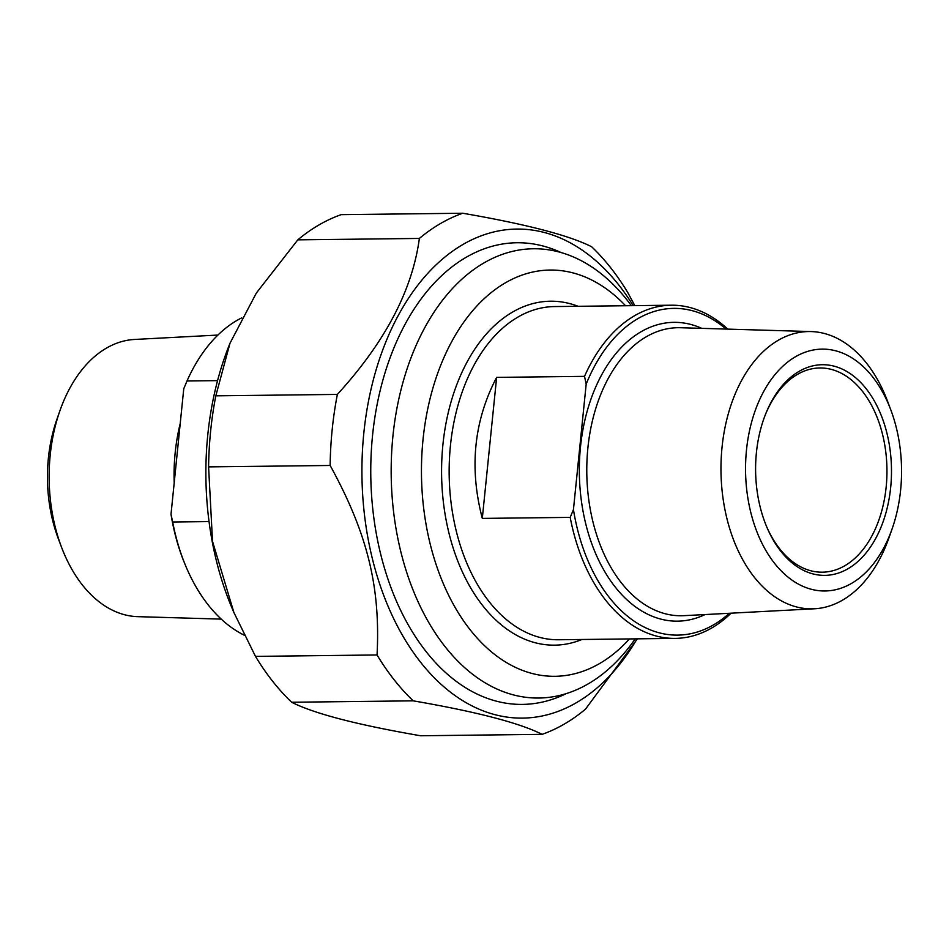 <?xml version="1.0" encoding="UTF-8"?>
<svg xmlns="http://www.w3.org/2000/svg" width="949" height="949" viewBox="0 0 949 949"><rect width="100%" height="100%" fill="white"/><g stroke="black" fill="none" stroke-linecap="round" stroke-linejoin="round"><path stroke-width="1.42" d="M291.651 702.248A267.108 172.303 -90.7 0 1 255.495 656.388L377.05 654.964A267.108 172.303 89.3 0 0 413.206 700.837L291.651 702.248C314.249 713.66 357.215 724.822 420.561 735.76L542.116 734.348A267.108 172.303 89.3 0 0 585.486 709.152L637.396 638.843M634.822 305.637L627.799 292.612A267.108 172.303 89.3 0 0 591.642 246.752C569.044 235.34 526.078 224.178 462.732 213.24A267.108 172.303 89.3 0 0 419.363 238.436L297.808 239.848A267.108 172.303 -90.7 0 1 341.189 214.652L462.732 213.24M208.59 466.884A267.108 172.303 -90.7 0 1 215.814 395.828L337.358 394.416A267.108 172.303 89.3 0 0 330.145 465.473L208.59 466.884L212.517 541.357L233.94 612.615L255.495 656.388M542.116 734.348C519.518 722.936 476.552 711.762 413.206 700.837M633.185 305.649A244.534 157.736 89.3 0 0 407.441 299.92A244.534 157.736 89.3 0 0 411.522 649.828A244.534 157.736 89.3 0 0 637.064 638.843M337.358 394.416C385.069 342.186 412.4 290.192 419.363 238.436M377.05 654.964C380.561 586.612 367.382 533.35 330.145 465.473M297.808 239.848L256.384 292.98L229.978 343.265L215.814 395.828M233.94 612.615L232.007 608.036A244.534 157.736 -90.7 0 1 228.946 345.875L229.978 343.265M561.025 252.529A230.844 148.91 89.3 0 0 542.792 245.945A230.844 148.91 89.3 0 0 392.542 351.32A230.844 148.91 89.3 0 0 395.425 598.795A230.844 148.91 89.3 0 0 566.173 693.636M482.306 518.403C469.103 467.916 473.883 420.905 496.635 377.382L482.306 518.403L570.195 517.383A166.609 107.474 89.3 0 0 656.566 636.103A166.609 107.474 89.3 0 0 675.19 638.392A166.609 107.474 89.3 0 0 731.074 613.184M496.635 377.382L584.513 376.362L586.185 384.096L573.445 509.589L570.195 517.383M727.764 329.113A166.609 107.474 89.3 0 0 671.311 305.21A166.609 107.474 89.3 0 0 584.513 376.362M729.366 613.268A163.382 105.386 -90.7 0 1 573.445 509.589M765.191 415.128A102.112 65.872 -90.7 0 1 819.9 367.975A102.112 65.872 -90.7 0 1 831.312 369.386A102.112 65.872 -90.7 0 1 886.805 478.189A102.112 65.872 -90.7 0 1 822.273 572.188A102.112 65.872 -90.7 0 1 810.861 570.776A102.112 65.872 -90.7 0 1 766.484 526.315M586.185 384.096A163.382 105.386 -90.7 0 1 726.056 329.066M834.1 366.172A105.339 67.948 89.3 0 0 765.535 414.25A105.339 67.948 89.3 0 0 766.851 527.181A105.339 67.948 89.3 0 0 880.708 527.952A105.339 67.948 89.3 0 0 834.1 366.172M835.666 350.798A120.926 78.008 -90.7 0 1 890.803 409.885A120.926 78.008 -90.7 0 1 892.19 528.64A120.926 78.008 -90.7 0 1 794.455 581.773A120.926 78.008 -90.7 0 1 748.346 436.682A120.926 78.008 -90.7 0 1 835.666 350.798M890.803 409.885L887.54 401.202A138.661 89.443 89.3 0 0 824.313 333.467A138.661 89.443 89.3 0 0 811.181 331.569A138.661 89.443 89.3 0 0 721.264 457.371A138.661 89.443 89.3 0 0 796.531 606.945A138.661 89.443 89.3 0 0 814.408 608.784A138.661 89.443 89.3 0 0 889.118 537.383L892.19 528.64M629.448 638.926A203.157 131.045 -90.7 0 1 425.093 518.557A203.157 131.045 -90.7 0 1 572.876 272.873A203.157 131.045 -90.7 0 1 625.569 305.744M631.358 305.673A224.652 144.912 89.3 0 0 558.605 251.865A224.652 144.912 89.3 0 0 533.48 248.768A224.652 144.912 89.3 0 0 391.51 455.567A224.652 144.912 89.3 0 0 513.599 694.941A224.652 144.912 89.3 0 0 538.712 698.037A224.652 144.912 89.3 0 0 635.237 638.867M209.029 521.594L172.682 522.009L171.01 514.275L183.75 388.782L187 380.988L217.57 380.632M187 380.988A166.609 107.474 -90.7 0 1 241.698 317.868M244.344 635.237A166.609 107.474 -90.7 0 1 186.063 566.802A166.609 107.474 -90.7 0 1 172.682 522.009M171.01 514.275A163.382 105.386 89.3 0 0 185.34 565.082L186.063 566.802M59.882 410.846L56.81 419.6A120.926 78.008 89.3 0 0 58.197 538.356L61.46 547.027A138.661 89.443 -90.7 0 1 59.882 410.846A138.661 89.443 -90.7 0 1 134.592 339.457L217.926 335.056M221.236 619.116L137.819 616.66A138.661 89.443 -90.7 0 1 124.687 614.774A138.661 89.443 -90.7 0 1 61.46 547.027M675.19 638.392L558.57 639.756A166.609 107.474 -90.7 0 1 539.945 637.455A166.609 107.474 -90.7 0 1 449.399 459.933A166.609 107.474 -90.7 0 1 554.691 306.563L671.311 305.21M701.738 328.342A149.408 96.383 89.3 0 0 579.341 472.899A149.408 96.383 89.3 0 0 705.071 614.561M814.408 608.784L683.838 615.676A144.034 92.919 -90.7 0 1 665.273 613.766A144.034 92.919 -90.7 0 1 587.087 458.391A144.034 92.919 -90.7 0 1 680.48 327.725L811.181 331.569M578.095 306.29A171.983 110.938 89.3 0 0 441.593 474.5A171.983 110.938 89.3 0 0 581.974 639.484M180.215 423.562A143.94 92.848 89.3 0 0 174.201 482.863"/></g></svg>
